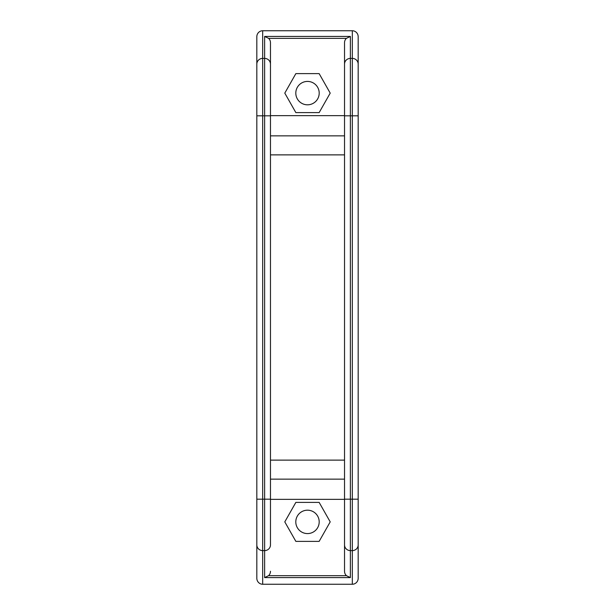 <?xml version="1.0" encoding="UTF-8"?>
<svg xmlns="http://www.w3.org/2000/svg" width="615" height="615" viewBox="0 0 615 615"><rect width="100%" height="100%" fill="white"/><g stroke="black" fill="none" stroke-linecap="round" stroke-linejoin="round"><path stroke-width="0.92" d="M346.376 38.361A5.958 5.85 90 0 0 344.531 42.712L344.531 115.812L352.326 115.812L352.326 584.25L262.674 584.25A5.989 5.85 -90 0 1 256.824 578.261L256.824 544.905A5.85 5.704 -0 0 0 262.674 550.61L264.627 550.61A5.85 5.704 -0 0 0 270.469 544.905L270.469 42.712A5.958 5.85 -90 0 0 268.624 38.361L264.627 36.446L350.373 36.446L346.376 38.361L268.624 38.361M344.531 115.651L270.469 115.651L270.469 42.712M295.853 112.606L284.791 93.119L295.853 73.623L319.147 73.623L330.209 93.119L319.147 112.606L295.853 112.606M270.469 499.349L344.531 499.349L344.531 571.258A5.989 5.85 90 0 0 346.445 575.686L268.555 575.686A5.989 5.85 -90 0 0 270.469 571.258M268.555 575.686L264.627 577.593L264.627 499.188L270.469 499.188L270.469 544.905M346.445 575.686L350.373 577.593L264.627 577.593M295.807 93.119A11.693 11.693 0 0 1 313.35 82.987A11.693 11.693 0 0 1 313.35 103.243A11.693 11.693 0 0 1 295.807 93.119M319.193 521.881A11.693 11.693 0 0 0 301.65 511.757A11.693 11.693 0 0 0 301.65 532.013A11.693 11.693 0 0 0 319.193 521.881M295.853 502.394L284.791 521.881L295.853 541.377L319.147 541.377L330.209 521.881L319.147 502.394L295.853 502.394M256.824 544.905L256.824 36.708A5.958 5.85 -90 0 1 262.674 30.75L352.326 30.75A5.958 5.85 90 0 1 358.176 36.708L358.176 578.261A5.989 5.85 90 0 1 352.326 584.25M344.531 571.258L344.531 115.812M262.674 30.75L262.674 584.25M350.373 577.593L350.373 550.61L352.326 550.61A5.85 5.704 180 0 0 358.176 544.905M256.824 64.137A5.85 5.743 0 0 1 262.674 58.394L264.627 58.394A5.85 5.743 0 0 1 270.469 64.137M256.824 499.188L264.627 499.188L264.627 36.446M256.824 115.812L270.469 115.812M344.531 64.137A5.85 5.743 0 0 1 350.373 58.394L350.373 36.446M344.531 135.861L270.469 135.861M344.531 479.139L270.469 479.139M344.531 499.188L358.176 499.188M352.326 30.75L352.326 58.394L350.373 58.394L350.373 550.61A5.85 5.704 -0 0 1 344.531 544.905M358.176 64.137A5.85 5.743 180 0 0 352.326 58.394L352.326 115.812L358.176 115.812M344.531 154.872L270.469 154.872M344.531 460.128L270.469 460.128"/></g></svg>
